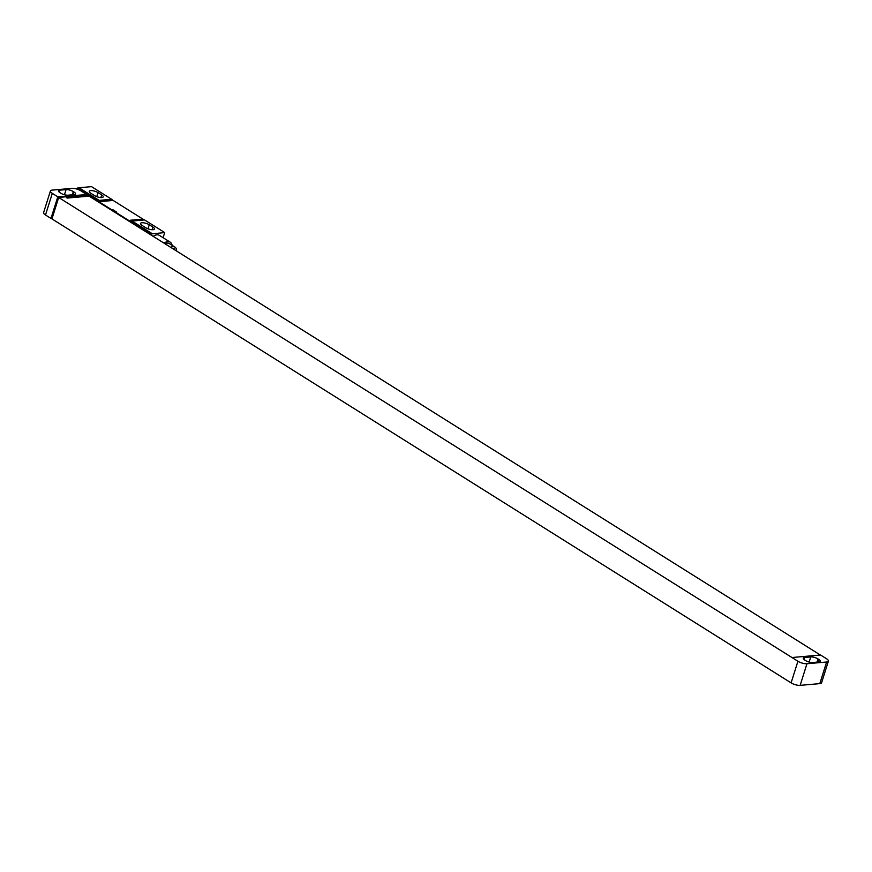 <?xml version="1.0" encoding="UTF-8"?>
<svg xmlns="http://www.w3.org/2000/svg" width="872" height="872" viewBox="0 0 872 872"><rect width="100%" height="100%" fill="white"/><g stroke="black" fill="none" stroke-linecap="round" stroke-linejoin="round"><path stroke-width="1.31" d="M52.113 218.338L50.979 218.436L45.497 214.992A6.671 2.191 -162.5 0 1 43.6 212.594L50.413 190.968A6.671 2.191 17.5 0 1 52.2 190.107L71.853 188.374A6.671 2.191 17.5 0 1 80.9 190.848L88.181 195.568L87.963 196.233M60.081 192.745A5.33 1.755 -162.5 0 1 58.566 190.826A5.33 1.755 -162.5 0 1 59.994 190.14L66.076 189.606A5.33 1.755 -162.5 0 1 73.303 191.589L74.044 192.047A5.33 1.755 -162.5 0 1 75.548 193.965A5.33 1.755 -162.5 0 1 74.12 194.652L68.049 195.186A5.33 1.755 -162.5 0 1 60.811 193.213L60.081 192.745M50.413 190.968A6.671 2.191 17.5 0 0 52.309 193.366L57.803 196.81L86.84 194.587M791.972 657.532L820.563 655.014L826.503 658.742A6.671 2.191 17.5 0 1 828.4 661.139A6.671 2.191 17.5 0 1 826.612 662.001L806.96 663.734L800.147 685.359A6.671 2.191 -162.5 0 1 791.1 682.885L51.939 218.894L58.675 197.508L797.924 661.259A6.671 2.191 17.5 0 0 806.96 663.734M88.181 195.568L66.294 197.497L67.209 198.064L89.097 196.135L820.356 655.025M85.042 194.412L84.802 195.208M85.5 194.696L58.675 197.508M50.979 218.436L57.803 196.81M828.4 661.139L821.588 682.765A6.671 2.191 -162.5 0 1 819.8 683.626L800.147 685.359M810.764 656.921A5.33 1.755 -162.5 0 1 818.001 658.905L818.732 659.363A5.33 1.755 -162.5 0 1 820.247 661.281A5.33 1.755 -162.5 0 1 818.819 661.968L812.748 662.513A5.33 1.755 -162.5 0 1 805.51 660.529L804.78 660.071A5.33 1.755 -162.5 0 1 803.265 658.153A5.33 1.755 -162.5 0 1 804.693 657.455L810.764 656.921L809.151 662.055M86.808 194.707L85.467 194.816M99.136 200.375L111.638 199.274L91.516 186.641L79.003 187.742L99.136 200.375A13.342 9.875 85 0 0 100.651 201.541L78.949 187.927L77.161 188.08L76.845 189.082M90.786 193.257A5.406 1.777 -162.5 0 1 89.26 191.306A5.406 1.777 -162.5 0 1 92.65 190.706A5.406 1.777 -162.5 0 1 98.024 192.614L101.686 194.914A5.406 1.777 -162.5 0 1 103.212 196.854A5.406 1.777 -162.5 0 1 99.822 197.464A5.406 1.777 -162.5 0 1 94.449 195.546L90.786 193.257M132.064 221.041L144.578 219.94L164.699 232.573L152.131 233.849L130.429 220.235A13.342 9.875 85 0 0 132.064 221.041L152.197 233.674M142.016 225.401A5.406 1.777 -162.5 0 1 140.49 223.461A5.406 1.777 -162.5 0 1 143.88 222.851A5.406 1.777 -162.5 0 1 149.254 224.769L152.916 227.058A5.406 1.777 -162.5 0 1 154.453 229.009A5.406 1.777 -162.5 0 1 151.063 229.609A5.406 1.777 -162.5 0 1 145.679 227.701L142.016 225.401M144.578 219.94A13.342 9.875 85 0 1 142.943 219.134L113.164 200.44A13.342 9.875 85 0 1 111.638 199.274M164.699 232.573L163.086 237.707M77.161 188.08L111.921 209.901L113 209.803L116.652 212.103L115.584 212.19L150.344 234.012L152.131 233.849M113 209.803A4.796 3.553 -95 0 0 116.107 212.147M111.921 209.901A4.796 3.553 -95 0 0 112.488 210.817M114.723 212.223A4.796 3.553 -95 0 0 115.311 212.234A4.796 3.553 -95 0 0 115.584 212.19M172.122 245.337A10.202 5.984 122.1 0 0 170.225 242.187L159.391 235.386A10.202 5.984 122.1 0 0 156.862 234.84A10.202 5.984 122.1 0 0 153.123 236.323M170.225 242.187A10.202 5.984 122.1 0 0 167.707 241.642A10.202 5.984 122.1 0 0 163.969 243.125M176.645 251.082A8.535 5.003 122.1 0 0 174.967 247.125L169.342 243.604A8.535 5.003 122.1 0 0 167.228 243.146A8.535 5.003 122.1 0 0 165.059 243.811M174.967 247.125A8.535 5.003 122.1 0 0 172.852 246.667A8.535 5.003 122.1 0 0 170.694 247.343M175.109 250.111A6.736 3.946 122.1 0 0 174.019 248.651A6.736 3.946 122.1 0 0 172.351 248.291A6.736 3.946 122.1 0 0 172.231 248.302M173.637 249.196A6.736 3.946 122.1 0 0 173.19 248.335M59.994 190.14L59.34 192.222M74.044 192.047L73.194 194.739M73.303 191.589L72.289 194.816M66.076 189.606L64.452 194.739M45.497 214.992L52.309 193.366M797.924 661.259L791.1 682.885M818.001 658.905L816.977 662.131M804.693 657.455L804.038 659.537M818.732 659.363L817.882 662.055M819.8 683.626L826.612 662.001M98.024 192.614L96.748 196.658M101.686 194.914L100.847 197.563M149.254 224.769L147.978 228.802M152.916 227.058L152.077 229.718M113.164 200.44L100.651 201.541M142.943 219.134L130.429 220.235"/></g></svg>

